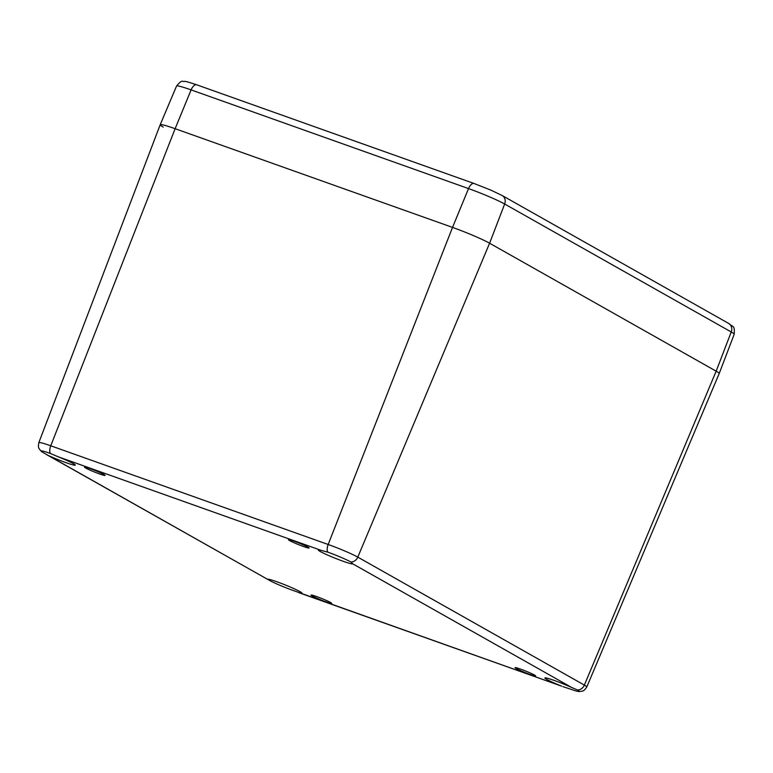 <?xml version="1.0" encoding="UTF-8"?>
<svg xmlns="http://www.w3.org/2000/svg" width="773" height="773" viewBox="0 0 773 773"><rect width="100%" height="100%" fill="white"/><g stroke="black" fill="none" stroke-linecap="round" stroke-linejoin="round"><path stroke-width="1.16" d="M294.078 541.187A11.122 0.812 21.9 0 1 309.123 547.999A11.122 0.812 21.9 0 1 298.494 544.607A11.122 0.812 21.9 0 1 288.484 539.699A11.122 0.812 21.9 0 1 294.078 541.187M90.103 468.612A11.122 0.812 21.9 0 1 105.138 475.424A11.122 0.812 21.9 0 1 94.519 472.032A11.122 0.812 21.9 0 1 84.508 467.134A11.122 0.812 21.9 0 1 90.103 468.612M316.669 596.572A11.122 0.812 21.9 0 1 331.704 603.384A11.122 0.812 21.9 0 1 321.085 599.993A11.122 0.812 21.9 0 1 311.075 595.094A11.122 0.812 21.9 0 1 316.669 596.572M520.644 669.147A11.122 0.812 21.9 0 1 535.689 675.96A11.122 0.812 21.9 0 1 525.06 672.568A11.122 0.812 21.9 0 1 515.05 667.669A11.122 0.812 21.9 0 1 520.644 669.147M48.419 455.548L42.94 452.447A18.533 1.353 21.9 0 1 41.384 451.451A18.533 1.353 21.9 0 1 41.037 450.978A18.533 1.353 21.9 0 1 50.371 453.451L58.497 456.911A18.533 1.353 21.9 0 1 75.3 465.124A18.533 1.353 21.9 0 1 65.918 462.641A18.533 1.353 21.9 0 1 48.419 455.548L267.477 579.277A18.533 1.353 21.9 0 1 267.477 579.267A18.533 1.353 21.9 0 1 285.179 584.919A18.533 1.353 21.9 0 1 301.866 593.084A18.533 1.353 21.9 0 1 298.89 592.678L561.7 686.182A18.533 1.353 21.9 0 1 544.888 677.96A18.533 1.353 21.9 0 1 554.27 680.453A18.533 1.353 21.9 0 1 571.778 687.535L577.508 689.999A18.533 1.353 21.9 0 1 579.412 691.468A18.533 1.353 21.9 0 1 578.832 691.564A18.533 1.353 21.9 0 1 570.078 688.994L563.005 686.675M321.307 550.415L327.781 552.144A18.533 1.353 21.9 0 1 350.942 562.029L352.72 563.817A18.533 1.353 21.9 0 1 352.71 563.826A18.533 1.353 21.9 0 1 335.009 558.174A18.533 1.353 21.9 0 1 318.321 549.999A18.533 1.353 21.9 0 1 321.307 550.415L58.497 456.911M561.7 686.182L292.667 590.301A18.533 1.353 21.9 0 1 269.506 580.407L46.477 454.553M474.38 183.626A7.411 3.575 109.6 0 0 474.1 183.501A7.411 3.575 109.6 0 0 468.525 188.583A28.92 2.116 21.9 0 1 504.663 204.014L731.229 331.975A7.411 6.474 -60.5 0 0 728.717 323.462L502.141 195.501A7.411 6.474 119.5 0 1 504.663 204.014L489.599 243.224A29.654 2.174 -158.1 0 0 452.534 227.397L175.123 128.704A29.654 2.174 -158.1 0 0 160.195 124.753A29.654 2.174 21.9 0 1 175.123 128.704L452.534 227.397A29.654 2.174 21.9 0 1 489.599 243.224L716.165 371.185L489.599 243.224L357.793 557.13A7.411 6.474 119.5 0 1 350.942 562.029M577.508 689.999A7.411 6.474 -60.5 0 0 584.359 685.091L716.165 371.185L731.229 331.975A28.92 2.116 21.9 0 1 734.195 334.265L719.199 373.533A29.654 2.174 -158.1 0 0 716.165 371.185A29.654 2.174 21.9 0 1 719.199 373.533L586.784 686.975A23.702 1.739 -158.1 0 0 584.359 685.091L357.793 557.13A23.702 1.739 -158.1 0 0 328.167 544.492L50.757 445.789A7.411 3.575 109.6 0 0 50.371 453.451M163.229 127.101A29.654 2.174 21.9 0 1 160.195 124.753L38.824 442.639A23.702 1.739 -158.1 0 1 50.757 445.789L175.123 128.704L191.105 89.89L468.525 188.583L452.534 227.397L328.167 544.492A7.411 3.575 -70.4 0 0 327.781 552.144M352.72 563.817L571.778 687.535M196.97 84.924A7.411 3.575 109.6 0 0 196.69 84.798A7.411 3.575 109.6 0 0 191.105 89.89A28.92 2.116 21.9 0 0 176.553 86.035C179.771 82.093 181.906 80.556 182.969 81.416C185.665 81.764 182.283 80.005 196.69 84.798L474.1 183.501L490.971 190.168L502.141 195.501M41.384 451.451L39.191 448.804C39.259 448.118 37.79 448.601 38.824 442.639M578.832 691.564L582.253 691.178C582.678 690.637 583.402 691.999 586.784 686.975M728.717 323.462C733.432 327.704 734.698 324.815 734.195 334.265M176.553 86.035L160.195 124.753"/></g></svg>
